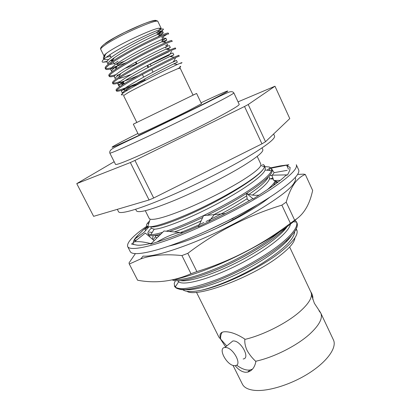 <?xml version="1.0" encoding="UTF-8"?>
<svg xmlns="http://www.w3.org/2000/svg" width="411" height="411" viewBox="0 0 411 411"><rect width="100%" height="100%" fill="white"/><g stroke="black" fill="none" stroke-linecap="round" stroke-linejoin="round"><path stroke-width="0.62" d="M117.32 209.338L118.527 211.711C119.822 214.609 137.449 209.774 165.505 197.907C193.504 186.075 228.449 168.51 250.176 155.425C267.433 144.898 275.55 138.409 274.527 135.959L273.618 134.001M196.468 292.283L218.935 337.21L226.754 345.949M318.987 310.752L320.77 313.054C322.979 318.191 319.296 325.193 309.724 334.071C296.865 345.769 273.562 357.503 255.642 361.254C252.118 357.986 249.23 354.323 246.985 350.264C245.223 346.232 244.519 342.61 244.864 339.409C262.696 335.273 286.154 323.503 299.275 312.144C308.815 303.75 312.745 297.194 311.06 292.478L289.647 247.037M155.641 236.664L153.051 239.726M172.291 279.958C178.379 282.414 192.697 279.197 215.246 270.31C236.078 261.843 260.913 247.972 275.848 236.433C280.204 233.083 283.821 229.919 286.688 226.929M174.156 279.542C182.237 280.477 197.059 276.464 218.626 267.499C238.416 259.084 261.375 246.035 275.308 235.292L279.213 232.184M175.374 280.703L174.254 283.256L174.552 286.277C176.011 289.149 180.999 290.084 189.517 289.072C210.971 286.056 256.932 264.627 280.287 245.804C293.403 235.179 298.956 227.514 296.942 222.813L294.985 219.998M174.428 286.03L175.23 287.037C180.193 290.618 194.177 288.09 217.183 279.449C238.56 271.111 264.371 256.783 279.747 244.668C292.57 234.332 298.18 226.795 296.578 222.058L296.449 221.75M151.366 228.162C148.633 230.684 147.513 232.513 148.001 233.654L148.541 234.727C149.404 236.258 153.483 236.068 160.773 234.152M169.337 231.485C178.96 228.136 190.077 223.466 202.7 217.476M207.242 215.282C221.539 208.243 234.568 201 246.328 193.55M246.502 193.442L253.346 188.926C267.165 179.242 273.413 172.795 272.087 169.573L271.579 168.484L269.328 167L264.622 166.553M148.001 233.654L150.796 234.655C153.334 234.686 157.274 233.91 162.612 232.333M166.214 231.203C188.541 224.062 230.032 203.548 252.791 187.76C263.728 180.208 269.96 174.531 271.491 170.735L271.579 168.484M145.299 210.72L149.183 218.452L150.164 219.186C154.726 220.26 167.015 216.689 187.036 208.48C206.158 200.455 228.531 189.024 243.107 179.89C253.839 173.093 259.747 168.279 260.836 165.448L260.867 164.22L257.194 156.386M149.609 220.902L147.395 223.322C146.1 225.089 146.218 226.194 147.749 226.631C152.697 227.581 165.88 223.497 187.298 214.372C207.848 205.418 231.768 192.677 246.98 182.551C257.954 175.163 263.795 169.913 264.499 166.799C264.746 165.556 264.098 164.77 262.557 164.436M294.893 237.892C294.661 242.213 289.467 248.29 279.321 256.115C252.082 277.471 196.119 298.201 186.918 291.281M296.208 229.014L296.855 230.088C298.586 234.738 293.069 242.115 280.302 252.231C260.117 268.111 222.592 285.974 201.292 290.253C191.757 292.093 185.582 291.918 182.772 289.719M179.175 289.103C181.102 289.94 184.549 289.93 189.517 289.072M248.213 104.517L244.524 106.49L261.951 143.845L265.527 141.718L248.213 104.517L274.98 86.223L238.036 101.851M135.651 209.281L136.452 210.874C138.522 213.34 151.248 209.826 174.629 200.337C197.095 190.981 224.961 176.966 242.618 166.198C256.937 157.346 263.662 151.793 262.783 149.532L262.028 147.914M109.84 153.113L115.537 164.421C116.719 165.14 128.53 160.403 150.965 150.205C172.563 140.295 199.941 126.819 217.773 117.346C232.297 109.588 239.443 105.257 239.212 104.368L233.849 92.896C233.926 93.461 226.631 97.515 211.953 105.067C193.941 114.299 166.455 127.754 144.883 137.88C122.493 148.335 110.811 153.416 109.84 153.113C109.47 151.793 110.05 150.524 111.581 149.301C114.289 147.215 123.778 142.833 135.404 137.315C156.714 127.246 188.104 111.977 208.254 101.913C216.993 97.417 223.882 94.16 228.927 92.146C231.259 91.324 232.898 91.571 233.849 92.896M136.812 122.401L133.313 124.173L138.348 134.351C137.084 135.568 170.133 119.94 189.533 110.112L201.477 103.7L196.592 93.446L193.031 95.1M133.313 124.173L196.592 93.446M180.162 68.144L179.956 67.717L168.762 72.619C156.355 78.177 136.282 88.077 128.16 92.639L123.583 95.609L136.842 122.457L193.062 95.157L180.167 68.144L178.055 68.678C180.819 66.87 181.431 66.12 179.89 66.418M180.85 63.412C183.198 62.061 182.073 62.4 177.485 64.435C167.313 68.971 137.14 84.163 126.156 91.047L125.566 91.412C120.87 94.376 120.099 95.455 123.243 94.648M104.055 56.066L104.04 56.03C103.819 55.557 104.718 54.571 106.737 53.065L108.175 52.053C118.717 44.614 150.765 29.505 158.661 28.22L161.148 28.302L160.901 29.078M160.629 29.407L156.755 32.454M107.009 61.784L102.925 62.215C101.604 61.989 101.933 60.972 103.916 59.163L106.952 56.775C118.532 48.133 153.442 30.964 161.287 29.222C164.868 28.38 163.989 29.613 158.646 32.921L158.055 33.943C160.978 32.243 162.412 31.215 162.36 30.856C162.453 29.762 148.479 35.788 133.575 43.751C118.06 52.125 105.925 60.247 107.066 62.148L107.975 63.993C107.656 62.95 109.716 60.9 114.16 57.833C124.975 50.188 147.683 38.526 157.793 34.37L161.991 34.997C150.369 39.723 124.245 53.065 112.049 61.547L109.573 63.299C106.326 65.698 104.862 67.327 105.17 68.18L105.612 69.074C106.244 69.911 108.997 69.572 113.862 68.062L114.186 68.108M162.15 38.418L163.968 37.386M161.991 34.997C165.957 33.399 168.058 32.772 168.284 33.111L168.71 34.015C167.688 33.481 159.905 36.769 145.366 43.874C132.573 50.152 116.632 59.282 110.025 64.219C106.778 66.608 105.308 68.226 105.612 69.074M161.734 37.545L167.282 34.154M170.642 56.682L173.832 54.889L169.794 56.559L174.182 57.186L178.842 55.285L179.268 56.179C178.487 56.153 170.914 59.775 156.545 67.039C143.896 73.43 127.939 82.308 121.178 86.829C117.859 89.023 116.292 90.425 116.483 91.037C116.924 91.555 119.098 91.144 123.002 89.804L140.002 83.197M174.182 57.186C163.434 62.092 133.637 77.391 121.754 85.247L120.731 85.914C117.412 88.118 115.851 89.531 116.046 90.153L116.483 91.037M167.308 49.402L170.318 47.522L165.839 49.192L170.164 49.818L175.333 47.923L175.759 48.817C174.901 48.621 167.256 52.135 152.83 59.343C140.136 65.698 124.184 74.658 117.474 79.318C114.176 81.578 112.645 83.053 112.871 83.741C113.374 84.358 115.727 83.972 119.945 82.575C124.795 80.988 130.898 78.645 138.25 75.547M170.164 49.818C159.088 54.663 130.528 69.3 118.512 77.407L117.022 78.403C113.729 80.669 112.198 82.154 112.434 82.852L112.871 83.741M165.582 45.595L167.791 44.378L165.659 48.025M163.953 42.107L166.789 40.129L161.836 41.794L166.101 42.42C169.728 40.91 171.634 40.278 171.813 40.53L172.245 41.429C171.3 41.064 163.588 44.465 149.106 51.622C136.36 57.941 120.413 66.988 113.755 71.781C110.482 74.108 108.982 75.65 109.249 76.42C109.686 77.027 111.448 76.893 114.535 76.025M166.101 42.42C154.736 47.203 127.395 61.193 115.275 69.505L113.302 70.867C110.035 73.199 108.535 74.751 108.807 75.526L109.249 76.42M116.678 90.394C119.118 90.595 131.571 85.878 145.078 80.001M112.974 83.14C114.15 83.263 116.59 82.703 120.284 81.46M118.029 75.48L116.894 75.326L120.366 74.18M109.285 75.85C110.354 76.071 112.532 75.675 115.815 74.663M148.957 61.342L168.587 51.878M114.484 67.872L116.601 67.188M105.601 68.524C108.098 69.043 115.111 67.034 126.639 62.493M118.029 61.1C115.486 62.749 114.294 63.777 114.464 64.188L113.344 61.907M117.089 63.931L124.466 61.239M119.252 64.517L118.014 64.861L116.657 64.347M220.81 339.183L220.594 338.751C219.125 334.523 220.347 332.201 224.267 331.78L225.228 331.739C230.751 331.775 237.224 334.179 244.637 338.957L244.864 339.409M233.006 365.379L242.382 384.146C244.119 387.573 248.116 389.638 254.383 390.337C267.982 391.801 291.63 384.434 309.647 372.746C327.711 361.079 337.092 347.321 333.439 339.928L320.77 313.054M255.642 361.254L255.863 361.701C254.64 367.501 251.886 370.979 247.597 372.125L245.393 372.274C241.802 371.863 238.39 369.664 235.164 365.662M220.594 338.751C220.486 336.018 221.041 333.835 222.259 332.211M243.163 358.967C250.633 358.423 240.969 340.56 233.397 340.96L232.816 340.991L230.335 343.021M234.511 365.677C226.862 365.656 217.409 347.937 224.848 347.506L225.423 347.48C232.955 347.177 242.737 365.199 235.313 365.646L234.511 365.677M312.725 299.254C313.177 296.922 312.468 294.338 310.608 291.502M236.618 365.153C241.647 368.888 246.107 370.511 250.001 370.023L252.493 369.135M286.446 241.683L286.452 240.625M151.161 65.894L150.236 63.982M148.633 67.214L147.708 65.303M147.087 65.626L148.017 67.538M136.971 63.833L136.036 61.912M136.365 64.167L135.435 62.251M104.327 56.61C104.029 55.917 104.831 54.73 106.737 53.065L105.375 54.468C103.341 56.775 102.858 58.326 103.926 59.127C104.769 59.687 106.336 59.811 108.648 59.508M106.403 57.17L110.636 56.41M158.466 36.019C161.682 34.185 163.28 33.08 163.249 32.716C163.049 32.428 161.23 32.978 157.793 34.37M109.691 64.47L114.181 63.602M161.836 41.794C151.942 46.001 128.186 58.228 117.433 65.739C113.277 68.56 111.335 70.43 111.607 71.35L110.698 69.516C109.645 67.789 121.841 59.831 137.325 51.478C152.204 43.535 166.075 37.355 165.905 38.28L166.789 40.129M124.898 68.406L136.257 63.946M165.839 49.192C156.195 53.451 131.376 66.248 120.706 73.59C116.827 76.184 114.998 77.879 115.229 78.681L114.325 76.852C113.359 75.3 125.607 67.512 141.065 59.179C155.918 51.247 169.686 44.922 169.435 45.678L170.318 47.522M118.409 78.686C121.271 78.018 125.617 76.554 131.463 74.304M169.794 56.559C160.444 60.869 134.551 74.252 123.983 81.388C120.361 83.762 118.645 85.298 118.836 85.986L120.315 86.192M173.945 63.936L177.336 62.231L173.714 63.9C164.683 68.267 137.711 82.231 127.266 89.13C123.886 91.304 122.278 92.681 122.432 93.266L121.533 91.453C120.742 90.245 133.092 82.791 148.499 74.489C163.301 66.592 176.869 59.97 176.463 60.396L177.336 62.231M162.987 39.066L161.872 40.987L165.905 38.28M147.056 65.647L169.424 55.064M173.832 54.889L172.954 53.05C173.283 52.459 159.612 58.937 144.79 66.849C129.357 75.167 117.058 82.786 117.936 84.163C118.373 84.723 120.464 84.383 124.209 83.15L119.945 82.575M175.369 58.362L173.17 62.102L176.463 60.396M112.367 60.987L110.842 60.777L112.532 60.263M110.014 55.151L108.71 55.552M104.8 56.317L104.26 56.22M102.925 62.215L107.143 61.337M269.827 168.068L266.996 170.226M269.729 175.389L271.984 175.625M272.781 177.747L271.157 178.919M274.435 184.179L275.154 184.262M185.839 289.591C194.542 290.854 217.743 283.816 240.836 272.236C264.669 260.23 285.008 245.506 291.348 235.765M201.292 290.253C218.061 286.231 242.706 275.509 263.009 262.788C283.734 249.354 294.297 238.945 294.692 231.568M265.527 141.718L289.776 118.594L274.98 86.223M76.759 183.635L93.621 216.335L149.07 199.967L130.349 162.54L76.759 183.635L114.171 161.708M244.524 106.49L134.952 160.434L153.688 197.999L261.951 143.845M130.349 162.54L134.952 160.434M149.07 199.967L153.688 197.999M151.058 226.708C154.896 228.552 178.569 220.27 205.824 206.671C233.566 192.774 258.113 176.843 263.179 169.311M264.35 166.743L264.206 165.659M155.163 235.405L159 235.904M174.382 231.948C182.135 229.246 191.043 225.562 201.102 220.882M213.931 214.634C226.199 208.362 237.126 202.089 246.708 195.826M248.948 194.336C260.163 186.722 266.611 180.932 268.296 176.966M273.253 185.628L276.115 181.354M180.403 280.621C188.336 282.187 211.942 274.995 235.971 262.963C260.713 250.52 281.776 235.375 287.659 225.886M150.652 226.744L151.464 228.352L154.187 229.189C161.487 229.302 187.971 219.135 214.47 205.279C241.75 190.981 262.706 176.329 265.141 170.015L265.259 167.909L264.55 166.404M155.024 235.431L155.903 237.183L156.92 237.954M180.516 232.508C187.652 229.826 195.43 226.507 203.856 222.551M206.055 221.508C221.128 214.28 234.84 206.661 247.181 198.657M252.462 195.091C262.763 187.812 268.45 182.361 269.524 178.739L269.457 176.874M177.835 280.78L178.672 281.756C183.414 286.056 209.574 279.167 237.645 265.054C266.369 250.587 289.031 232.775 290.459 224.062M267.53 189.538C271.481 186.111 274.05 183.275 275.231 181.03M127.667 246.59L130.205 251.558C132.429 256.325 152.291 252.899 183.131 240.856C213.91 228.85 251.691 209.471 274.45 194.151C292.329 181.893 300.384 173.771 298.617 169.784L296.285 164.713C297.965 168.515 289.822 176.483 271.861 188.623C248.984 203.794 211.136 223.163 180.372 235.298C149.542 247.468 129.778 251.142 127.667 246.59C126.567 242.66 132.959 235.847 146.83 226.153M259.017 195.148C254.204 195.605 250.022 195.03 246.472 193.427L253.258 198.934L267.104 189.82C275.683 184.149 281.92 179.35 285.825 175.425L287.577 174.87L289.765 170.39L290.12 167.416L286.827 165.659L288.789 164.76L280.533 165.839L272.894 167.678M280.533 165.839L271.013 167.765M253.258 198.934L252.616 198.785C242.002 204.997 230.453 211.146 217.958 217.239L198.354 226.769L203.558 215.636L225.444 213.53M182.993 232.734L163.968 230.997L150.626 244.155L165.9 239.032C175.641 235.76 186.548 231.475 198.626 226.189M154.156 240.676L145.309 233.058L131.561 244.067L136.298 245.007C139.237 245.598 144.307 245.023 151.51 243.286M147.472 226.543L143.701 229.564L138.127 235.071C134.865 238.282 133.282 240.8 133.38 242.613M148.222 226.728L144.965 229.184L145.735 230.628M133.046 244.36L133.714 243.6M231.29 219.068L232.23 218.976L234.27 217.537M149.404 236.582L149.614 235.513M153.149 235.678L152.476 239.228M136.642 239.998L134.423 240.435L135.06 238.853L138.127 235.071M272.051 169.502L274.127 172.641L272.37 175.158M271.347 168.109L288.789 164.76M288.486 169.168L286.827 165.659M274.127 172.641L287.161 170.36M287.577 174.87L271.81 175.168L273.824 180.516L278.077 182.078M273.824 180.516L280.24 180.378M246.307 193.442L247.314 199.453L249.374 200.666M296.896 218.662C279.788 234.686 235.76 259.171 200.625 271.681C189.769 275.601 180.398 278.345 172.502 279.912M294.656 220.209L290.382 223.301L281.869 205.13L286.21 202.13L294.656 220.209C303.097 214.984 308.887 205.937 312.031 193.067L312.663 190.478L305.291 174.434L303.513 174.141L297.564 174.439M135.358 253.679L129.003 262.978L129.311 264.052L140.711 258.92C151.71 254.99 165.448 253.875 181.924 255.565L187.806 253.335L196.879 271.584C230.401 261.247 261.571 245.151 290.382 223.301M196.879 271.584L190.987 273.726L181.924 255.565M140.706 258.915L143.1 256.094C150.945 256.752 165.684 253.006 187.318 244.869C232.318 227.951 288.003 194.901 294.209 182.72C295.663 180.434 295.997 178.687 295.221 177.485M270.202 196.946L263.862 201.703C251.249 210.504 235.344 219.438 216.14 228.506C197.069 237.301 181.4 243.142 169.121 246.025M236.109 216.582L234.116 217.645M231.434 219.053L205.639 231.372M129.311 264.052L137.608 280.23C155.579 283.616 173.37 281.448 190.987 273.726M275.879 181.888L277.148 182.725M263.862 201.703L268.568 197.989M277.507 182.515L276.002 181.909M216.14 228.506C231.789 220.702 245.341 212.919 256.793 205.161M272.914 178.097L269.714 178.96M187.806 253.335C216.099 231.799 247.453 215.729 281.869 205.13M286.21 202.13C288.589 193.925 291.522 187.442 295 182.69C298.155 178.662 301.587 175.908 305.291 174.434M157.942 21.593C158.353 17.796 117.695 35.762 104.805 45.21C101.81 47.337 100.459 48.719 100.746 49.366C100.058 48.231 101.394 46.402 104.754 43.879L114.767 37.617L124.548 32.443L142.278 24.434C151.875 20.617 157.094 19.671 157.942 21.593L161.148 28.302M105.278 43.396C118.389 33.738 159.35 16.029 156 21.305M137.906 133.452L137.587 133.616C113.683 145.597 103.32 151.52 120.844 143.701C137.968 136.092 181.621 115.085 207.288 102.077C239.428 85.827 231.116 88.617 201.046 102.796M220.424 338.9L225.588 346.899M311.466 294.692L314.358 303.282L320.518 312.576M260.836 165.448L264.499 166.799M150.164 219.186L147.749 226.631M175.708 286.308L174.382 285.892M158.661 28.22L161.287 29.222M112.886 60.977L112.075 59.333M111.145 57.442L109.84 54.797M145.268 80.392L144.595 79.01M143.67 77.109L142.381 74.468M232.816 340.991L224.848 347.506M250.001 370.023L247.597 372.125M286.899 241.211L286.57 240.512M153.015 72.1L151.762 69.505M157.69 34.411L156.781 32.505M114.16 57.838L112.049 61.547M117.433 65.739L115.275 69.505M120.706 73.59L118.512 77.407M123.983 81.388L121.754 85.247M173.719 63.9L177.485 64.435M127.266 89.136L126.156 91.047M169.923 54.221L171.593 51.37M127.271 90.369L123.002 89.804M162.36 30.856L163.249 32.716M117.936 84.163L118.836 85.986M104.04 56.035L100.746 49.366M105.375 54.468L103.916 59.163M295.689 229.985L296.855 230.088M296.629 230.068L296.727 229.811M148.787 223.44L147.395 223.322M152.209 232.374L149.224 232.138M269.005 170.452L270.459 168.258M150.796 234.655L154.187 229.189M271.491 170.735L265.141 170.015M273.315 179.155L269.524 178.739M175.23 287.037L178.672 281.756M296.578 222.058L293.315 221.76M208.788 221.699L214.316 214.599M156.894 242.053C165.741 236.895 173.421 233.695 179.946 232.456M134.371 241.817C138.605 241.298 143.958 241.874 150.426 243.543M148.977 226.795L143.865 232.446L135.06 238.853M294.209 182.72L295 182.69"/></g></svg>
